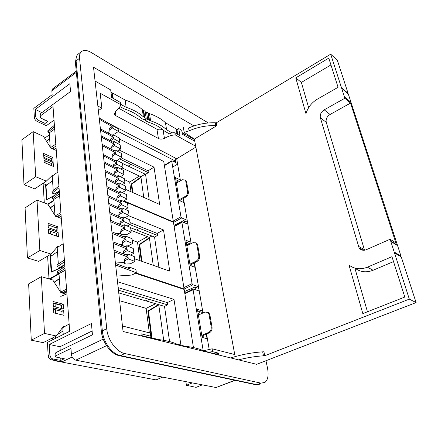 <?xml version="1.0" encoding="UTF-8"?>
<svg xmlns="http://www.w3.org/2000/svg" width="438" height="438" viewBox="0 0 438 438"><rect width="100%" height="100%" fill="white"/><g stroke="black" fill="none" stroke-linecap="round" stroke-linejoin="round"><path stroke-width="0.66" d="M52.489 89.002L51.848 90.776L52.138 94.701L33.83 108.372L34.361 117.587L35.757 116.563C36.009 118.222 36.923 119.492 38.489 120.373L45.119 123.445L47.939 121.403L41.265 118.293L40.214 117.362L40.854 115.555L53.02 106.62L69.68 331.259L47.403 342.412L48.169 355.612C48.492 357.917 49.576 359.341 51.421 359.883L62.3 361.711L72.16 357.036M34.361 117.587C34.618 119.246 35.527 120.516 37.093 121.397L46.368 125.668L54.027 120.149M35.757 116.563L35.33 109.412L69.85 83.713L70.551 91.498L40.723 113.458L40.082 115.293L40.154 116.431M48.169 355.612L49.861 354.791L49.248 344.498L91.427 323.507L92.445 334.818L55.905 352.59L55.078 353.882L55.232 356.297M49.861 354.791C50.184 357.096 51.268 358.525 53.113 359.067L60.898 360.386L64.326 358.755L55.27 356.904L56.097 355.645L70.956 348.467L71.394 354.309C71.865 357.43 73.316 359.379 75.747 360.156L106.554 345.691M45.119 123.445L44.89 119.985M35.33 109.412L41.862 112.621M174.22 161.803L175.414 161.075L118.304 131.57M175.414 161.075L175.846 162.635M175.069 157.904L175.873 162.651M60.898 360.386L60.751 358.142M60.241 350.477L59.99 346.732L92.106 330.991M49.248 344.498L59.99 346.732M235.14 380.337L216.06 387.531L75.747 360.156M256.931 384.684L255.075 384.58L119.371 355.711C111.011 354.216 102.196 342.231 101.315 331.035L75.396 62.426L76.409 56.825M172.709 167.064L177.62 164.108M185.865 381.64L186.413 385.27L192.32 382.9M186.413 385.27L196.054 387.351L202.351 384.86M204.031 337.912L203.599 335.36M200.056 314.292L199.602 311.588M195.95 289.852L195.523 287.317M191.97 266.178L191.647 264.251M188.411 245.023L188.044 242.833M184.672 222.767L184.354 220.872M181.069 201.327L180.828 199.914M177.866 182.274L177.571 180.527M191.751 289.819L191.537 288.522M180.642 222.548L180.571 222.11M198.113 313.378L198.825 313.055L199.104 314.719M202.936 337.616L202.63 335.798M176.235 182.235L176.864 181.869L177.012 182.761M180.045 200.856L179.969 200.412M186.637 244.585L187.305 244.234L187.513 245.483M195.693 242.663L196.859 243.293L197.642 244.924L199.608 256.153C199.805 258.458 199 260.199 197.193 261.371L190.327 264.935L190.913 265.784L190.733 264.727M212.758 353.187L216.109 354.019L216.164 354.473M145.367 112.9L146.555 112.112L149.511 113.666C156.202 115.944 161.507 118.966 165.438 122.739L176.503 129.161L176.93 129.664L177.762 134.422M182.109 132.583L194.445 139.541M106.467 122.158L176.711 158.759L180.461 180.795M183.462 198.376L191.165 243.616M194.434 262.805L202.986 312.984M206.572 334.03L209.123 349.02M216.109 354.019L218.316 353.094L212.611 351.665L208.663 352.141M193.99 125.925L93.518 67.217L123.062 331.489L256.695 364.323M216.12 354.233L203.32 350.783C199.044 348.659 193.054 347.159 185.356 346.277L181.994 345.522L182.077 346.058L181.994 345.522L181.244 345.856M215.693 353.964L215.764 354.375M218.316 353.094L218.671 355.092M176.93 129.664L178.731 128.526L179.991 135.665L174.861 132.807C172.813 132.517 170.787 132.977 168.772 134.176L168.663 133.519M120.505 103.302L119.924 102.163L111.641 97.543L110.694 89.927L95.068 81.063M111.011 92.478L112.024 92.763L112.692 98.128M143.719 110.54L144.792 117.74L146.21 118.495L145.126 111.301L142.317 109.604C137.997 105.607 132.276 102.404 125.158 99.995L112.024 92.763M162.46 129.38C160.379 130.053 158.54 130.009 156.946 129.243L118.758 108.29M178.731 128.526L181.682 130.196L182.411 134.28L194.757 141.217M176.503 129.161L177.385 134.209M176.925 129.659L177.757 134.422L176.903 129.626M183.976 133.639L184.031 135.194M184.551 133.962L184.365 135.375M98.375 110.655L101.89 108.202L97.86 106.04M150.365 337.714L151.066 336.417L150.656 333.302L150.103 333.028L122.448 325.998M234.757 354.545L212.112 348.79L203.374 350.794M176.711 158.759L195.868 147.135M156.946 129.243L158.414 138.512C160.215 139.333 162.23 139.306 164.453 138.435C167.869 136.289 171.461 135.101 175.222 134.882L195.704 146.248M158.414 138.512L115.878 115.698L114.581 114.488L115.15 111.756C118.036 109.593 119.886 107.283 120.707 104.813L120.209 104.353L119.924 102.163M101.89 108.202L100.165 93.228L120.209 104.353M260.845 383.978L256.843 384.668L260.911 383.13L124.868 353.575C116.519 352.043 107.655 339.97 106.73 328.719L79.557 58.259C79.278 55.111 79.951 52.861 81.572 51.509C83.959 49.806 87.217 50.156 91.356 52.565L208.329 122.963M260.911 383.13L264.891 382.451C267.952 379.932 268.822 375.163 267.514 368.139L265.97 360.731M215.315 353.838L215.392 354.282M203.32 350.783L203.407 351.325M151.066 336.417L150.508 336.149L150.103 333.028M180.456 345.659L180.374 345.122L178.211 344.607L178.288 345.122M157.653 340.03L157.571 339.45C165.86 340.392 172.397 341.996 177.187 344.257L178.211 344.607M157.571 339.45L142.991 335.935L143.051 336.422M142.991 335.935L142.421 335.826L142.476 336.28M142.421 335.826L141.233 335.738M146.193 336.707L141.2 335.47M141.26 335.984L140.987 333.767L150.508 336.149M149.511 113.666L150.612 120.833L147.644 119.295L146.555 112.112L147.644 119.295L145.493 120.713L148.75 122.333C155.205 124.441 160.33 127.272 164.13 130.825L169.358 133.908M172.041 132.873L166.61 129.79C162.668 126.056 157.335 123.073 150.612 120.833M112.517 92.993L113.196 98.408M125.158 99.995L126.149 107.315L120.642 104.315M142.317 109.604L143.385 116.815C139.049 112.862 133.305 109.697 126.149 107.315M143.385 116.815L144.792 117.74M146.21 118.495L144.053 119.919L141.041 118.079C136.913 114.296 131.433 111.274 124.6 109.013L120.149 106.741M145.493 120.713L145.252 119.125M165.438 122.739L166.61 129.79M176.158 128.92L177.051 134.023M78.298 54.022L78.145 54.142C76.513 55.5 75.829 57.75 76.097 60.898L102.344 330.849C103.231 342.067 112.068 354.085 120.434 355.585L124.868 353.575M256.843 384.668L120.434 355.585M115.457 263.462L129.473 268.724L129.265 267.021L135.911 269.529L136.322 272.77L131.822 275.064L116.864 276.06M136.322 272.77L115.632 265.039M104.239 163.139L117.45 169.928L114.214 172.03L113.814 174.757M117.45 169.928L117.63 171.4L123.916 174.62L123.379 170.36L117.11 167.119L117.285 168.581L104.091 161.786M113.037 241.831L126.889 247.448L126.686 245.795L125.076 246.714M113.207 243.364L127.069 248.97L123.598 250.936L123.1 253.761M126.686 245.795L133.251 248.472L133.858 253.279L127.272 250.629L123.795 252.595L123.527 253.925M127.069 248.97L127.272 250.629M111.92 231.806L125.684 237.588L125.492 235.978L123.959 236.865M112.09 233.339L125.87 239.104L122.426 241.092L121.917 243.758L122.109 245.384L123.981 246.068L126.456 245.926M122.01 244.541L119.996 244.656M125.87 239.104L126.067 240.741L132.621 243.468L132.019 238.726L125.492 235.978M110.633 220.341L124.31 226.293L124.113 224.672L122.618 225.559M110.803 221.825L124.491 227.765L121.08 229.775L120.587 232.49L120.773 234.089L122.629 234.795L126.85 234.571L131.192 232.189L124.688 229.375L121.271 231.379L120.773 234.089M120.68 233.29L116.037 233.536M131.192 232.189L130.601 227.514L124.113 224.672M124.491 227.765L124.688 229.375M100.543 130.053L113.48 137.28L110.338 139.432L110.173 140.675M113.48 137.28L113.65 138.693L119.809 142.12L119.3 138.058L113.152 134.614L113.322 136.004L100.401 128.772M99.333 119.24L112.177 126.604L109.067 128.767L108.843 133.229L110.584 134.116L114.499 134.028L118.463 131.471L112.347 127.973L109.232 130.135L108.843 133.229M108.788 132.785L107.617 132.813M99.196 117.986L118.134 128.86L118.463 131.471M112.177 126.604L112.347 127.973M101.32 137.034L114.318 144.173L114.488 145.58L120.674 148.969L120.16 144.879L113.989 141.479L114.159 142.865L101.178 135.72M114.318 144.173L111.153 146.314L110.798 148.997M102.284 145.646L115.353 152.67L112.166 154.8L111.898 159.043M111.854 158.704L111.279 158.72M102.136 144.332L115.194 151.362L115.019 149.938L121.222 153.289L121.748 157.434L115.528 154.099L112.336 156.229L111.942 159.065M115.353 152.67L115.528 154.099M103.275 154.521L116.415 161.414L116.24 159.969L115.095 160.724M103.428 155.857L116.579 162.744L113.36 164.858L113.135 166.445M116.579 162.744L116.754 164.195L113.486 166.626M116.24 159.969L122.481 163.254L123.012 167.469L116.754 164.195M105.202 171.718L118.479 178.392L118.665 179.903L124.983 183.062L124.436 178.726L118.134 175.545L118.315 177.029L105.049 170.344M118.479 178.392L115.216 180.478L114.948 182.274M106.034 179.186L119.377 185.756L116.092 187.836L115.654 190.815M119.377 185.756L119.563 187.283L125.909 190.393L125.356 186.008L119.026 182.876L119.213 184.376L105.881 177.801M109.746 212.381L123.357 218.452L123.166 216.87L121.737 217.73M109.911 213.843L123.532 219.909L120.149 221.929L119.727 224.3M123.532 219.909L123.73 221.497L130.206 224.371L129.621 219.766L123.166 216.87M108.887 204.683L122.437 210.886L122.629 212.474L129.073 215.408L128.498 210.848L122.071 207.891L122.262 209.452L108.723 203.243M122.437 210.886L119.076 212.923L118.676 216.367M113.968 250.158L127.885 255.644L127.677 253.969L126.013 254.905M114.143 251.708L128.071 257.183L124.573 259.132L124.042 261.721L124.239 263.391L126.128 264.037L130.436 263.769L134.893 261.448L128.274 258.863L124.77 260.813L124.239 263.391M124.135 262.477L115.408 263.024M128.071 257.183L128.274 258.863M127.677 253.969L134.274 256.58L134.893 261.448M107.02 187.984L120.434 194.434L117.121 196.498L116.694 199.619M120.434 194.434L120.62 195.961L126.998 199.016L126.44 194.587L120.078 191.51L120.264 193.032L106.861 186.583M108.016 196.908L121.507 203.227L121.693 204.798L128.11 207.782L127.54 203.281L121.145 200.27L121.331 201.792L107.852 195.463M121.507 203.227L118.167 205.28L117.811 207.409M129.265 267.021L127.502 267.985M114.214 172.03L114.176 174.943M117.63 171.4L114.389 173.497M117.11 167.119L115.933 167.885M123.916 174.62L120.45 176.711M123.598 250.936L123.795 252.595M133.858 253.279L130.464 255.075M132.621 243.468L128.23 245.822L126.932 245.899M122.426 241.092L122.618 242.723L122.109 245.384M126.067 240.741L122.618 242.723M121.08 229.775L121.271 231.379M110.338 139.432L110.502 140.855L113.65 138.693M113.152 134.614L112.117 135.326M119.809 142.12L117.647 143.494M109.067 128.767L109.232 130.135M113.989 141.479L112.933 142.191M111.153 146.314L111.126 149.172M114.488 145.58L111.323 147.721M120.674 148.969L117.231 151.132M112.166 154.8L112.336 156.229M121.748 157.434L117.68 159.958L116.294 159.996M116.19 160.001L113.853 160.073M115.019 149.938L113.918 150.677M113.36 164.858L113.535 166.309M123.012 167.469L120.614 168.931M118.134 175.545L116.924 176.322M115.216 180.478L115.325 182.46M118.665 179.903L115.397 181.989M124.983 183.062L122.448 184.568M116.092 187.836L116.021 190.99M119.563 187.283L116.273 189.358M119.026 182.876L117.778 183.67M125.909 190.393L122.235 192.556M120.149 221.929L120.165 224.491M123.73 221.497L120.335 223.517M130.206 224.371L127.217 226.03M122.071 207.891L120.691 208.729M119.076 212.923L118.928 216.476M122.629 212.474L119.262 214.511M129.073 215.408L125.011 217.697M124.573 259.132L124.77 260.813M117.121 196.498L117.023 199.772M120.62 195.961L117.302 198.02M120.078 191.51L118.786 192.32M126.998 199.016L123.182 201.228M121.145 200.27L119.82 201.086M118.167 205.28L118.227 207.601M121.693 204.798L118.353 206.845M128.11 207.782L125.312 209.38M256.444 364.416L416.1 302.587L409.316 299.121L390.099 239.241L395.859 242.838L350.526 103.1L330.044 114.477C326.934 116.552 325.669 119.174 326.255 122.355L320.381 117.8C319.806 114.592 321.081 111.936 324.219 109.828L330.044 114.477M264.771 355.727L263.944 351.774L262.68 351.845L263.501 355.804L264.771 355.727L409.316 299.121M263.501 355.804C255.184 356.362 246.775 357.742 238.272 359.932M262.68 351.845C251.855 352.59 241.283 354.599 230.963 357.873L231.012 358.142M230.963 357.873L230.284 357.961M347.756 93.562L348.1 93.371L337.348 60.291L330.706 54.192L344.848 98.243L350.526 103.1M416.1 302.587L401.274 256.964L395.279 253.372L394.988 252.485L400.984 256.088L397.589 245.63L391.594 241.913L391.446 241.458L397.441 245.181L351.101 102.612L345.188 97.543L350.986 102.251L348.32 94.05L342.417 88.914L342.193 88.23L348.1 93.371M235.146 356.603L194.362 139.087L216.876 125.646L216.295 122.848L330.706 54.192M390.099 239.241L366.267 249.72C363.244 250.832 360.841 250.197 359.045 247.809L320.381 117.795M344.848 98.243L324.219 109.828M338.076 87.304L317.369 99.141C311.664 102.602 307.87 107.474 305.976 113.749L295.77 77.86L328.785 58.117L338.076 87.304M362.823 313.603L404.805 297.046L391.961 256.679L367.373 267.185C360.452 269.857 354.331 269.135 349.004 265.017L362.823 313.603M216.295 122.848L215.211 122.799C205.937 122.541 197.056 124.293 188.575 128.055L189.09 130.863L184.201 132.32L194.368 139.092M400.984 256.088L400.294 256.378M397.096 245.329L397.441 245.181M364.536 250.218L326.255 122.355M216.876 125.646L215.786 125.597C206.495 125.35 197.598 127.108 189.09 130.863M295.77 77.86L301.377 82.426L330.953 64.923M308.648 107.666L301.377 82.426M354.873 268.116L367.455 311.779M354.972 268.144C360.26 272.151 366.305 272.852 373.105 270.246L367.373 267.185M393.527 261.601L373.105 270.246M183.33 127.496L184.201 132.32M176.755 344.054L180.91 345.084L174.001 299.378L167.311 302.609L167.639 304.87L118.441 290.186M169.566 341.574L164.513 306.37L167.639 304.87M164.513 306.37L145.827 300.84M148.92 299.313L145.761 300.873L118.742 292.88M118.156 287.629L167.311 302.609M117.499 281.722L174.001 299.378M60.794 296.416L66.91 293.871M158.764 304.886L148.46 311.106L151.991 337.917M184.858 293.761L193.087 289.786L203.205 350.723M199.23 290.958L193.257 289.085L184.765 293.192M193.087 289.786L193.257 289.085M202.646 310.991L197.45 309.392L202.121 337.397L207.382 338.809M207.064 338.722L206.287 334.156M202.706 313.104L202.602 312.508L197.719 311.007M55.582 336.395L55.703 338.256M198.392 315.037L205.061 312.053L207.968 312.458L209.03 314.522L211.209 326.983C211.428 329.518 210.547 331.342 208.57 332.447L201.781 335.366M207.431 312.075L208.822 312.721L209.868 314.78L212.047 327.224C212.271 329.759 211.428 331.588 209.506 332.71L202.197 335.995L202.778 336.691M202.082 337.161L202.821 336.931M202.882 312.376L202.602 312.508M59.365 278.831L54.252 282.324M62.99 331.029L57.405 334.566M163.708 340.315L158.731 304.662M135.408 273.241L184.168 289.43L193.443 347.553M150.552 337.561L158.715 339.581M66.762 291.911L64.901 292.918L63.067 292.409M60.734 292.37L62.278 292.798L66.669 290.635M64.884 266.534L57.449 271.467L57.575 273.241L59.004 273.668L60.252 291.62M60.57 292.113L66.56 289.151M69.149 324.065L62.754 327.635L63.231 334.49M59.004 273.668L65.158 270.273M65.021 268.412L57.575 273.241M55.385 338.415L55.27 336.554M53.754 312.82L53.529 309.266L61.895 311.38L62.141 314.906M53.348 306.43L53.146 303.238L61.479 305.412M59.349 278.623L54.153 282.171M59.026 273.958L49.833 279.132M52.664 337.862L52.779 339.724M54.055 360.326L54.498 360.403M55.67 313.301L55.44 309.748M55.259 306.918L55.051 303.737M162.69 377.118L156.021 379.905L54.071 360.605M119.623 300.736L146.128 308.357L149.331 332.831M155.616 303.737L146.128 308.357M151.406 337.769L147.88 311.013L148.471 311.183M158.507 304.596L147.88 311.013M66.242 294.15L60.937 292.683L52.735 279.97L41.331 276.668L44.523 333.395L56.354 336.006L63.296 326.463L64.391 326.721M64.003 315.371L53.743 312.82L53.425 307.854L63.658 310.46L64.003 315.371M53.025 301.503L53.337 306.425L63.554 309.047L63.209 304.18L53.025 301.503M44.523 333.395L31.273 340.173L43.138 342.647L56.354 336.006M41.331 276.668L28.645 283.906L31.273 340.173M63.658 310.46L61.895 311.38M63.209 304.18L61.457 305.111L53.113 302.932M61.457 305.111L61.698 308.571M134.548 258.754L169.736 271.133L163.511 229.955L157.209 233.421L157.51 235.463L129.829 224.579M158.906 267.322L154.565 237.073L157.51 235.463M154.565 237.073L136.563 230.038M139.481 228.39L136.508 230.065L130.633 227.771M129.976 222.542L157.209 233.421M128.564 215.693L163.511 229.955M149.446 238.119L139.711 244.59L141.912 261.349M174.138 226.61L181.89 222.367L192.063 283.627L192.884 284.799L198.513 286.731M187.847 224.136L182.027 221.792L174.067 226.156M181.89 222.367L182.027 221.792M190.935 242.263L185.909 240.216L190.125 265.494L195.217 267.383M184.502 291.533L194.872 287.098L198.803 288.434M194.91 267.268L194.171 262.942M186.221 242.099L190.639 243.884M57.477 251.636L50.48 256.597L51.733 271.905M186.845 245.822L193.12 242.614L196.038 242.953L196.832 244.596L198.792 255.836C198.983 258.141 198.146 259.871 196.29 261.026L189.906 264.18M50.08 255.19L51.164 272.162L62.837 266.945L62.902 267.848L62.82 266.737L51.454 271.817M54.235 205.022L50.277 208.012M153.245 265.329L149.353 237.44L130.951 230.279M123.45 201.069L173.459 222.334L184.091 288.954L183.544 289.222M184.091 288.954L135.977 272.945M149.353 237.44L151.904 236.038M61.134 216.022L59.382 217.111L57.455 216.394M55.522 216.213L56.891 216.722L61.013 214.352M59.354 191.997L52.379 197.308L52.483 198.896L53.847 199.427L54.953 215.326M55.292 215.852L60.882 212.633M63.192 243.725L57.192 247.563L58.336 264.076M53.847 199.427L59.634 195.786M59.48 193.678L52.483 198.896M64.391 259.926L57.006 264.99L57.126 266.747L60.17 267.443L64.758 264.837M64.528 261.787L57.126 266.747M48.689 233.366L48.508 230.58L56.458 233.355L56.65 236.12M48.317 227.672L58.024 231.094L57.717 226.758L48.038 223.292L48.317 227.672L56.25 230.339M54.224 204.836L50.189 207.88M53.934 200.664L47.999 204.453M47.605 256.131L49.012 278.897M58.73 273.586L49.209 278.951M50.507 233.996L50.326 231.215M132.205 240.199L137.516 242.198L139.93 260.648M147.469 236.706L137.516 242.198M141.348 261.147L139.153 244.508L139.727 244.722M149.385 237.697L139.153 244.508M60.597 218.19L55.599 216.339L47.846 204.212L37.016 200.084L39.853 250.498L51.065 254.095L57.706 246.446L58.511 246.714M58.424 236.734L48.678 233.361L48.399 228.943L58.112 232.354L58.424 236.734M39.853 250.498L27.43 257.927L38.67 261.382L51.065 254.095M37.016 200.084L25.086 207.847L27.43 257.927M49.51 255.009L51.722 255.715M58.112 232.354L56.458 233.355M57.717 226.758L56.069 227.76L48.142 224.94M56.069 227.76L56.261 230.476M125.794 189.457L159.656 204.442L154.023 167.157L148.071 170.798L148.34 172.649L119.448 158.863M149.216 199.821L145.558 174.346L148.34 172.649M145.558 174.346L128.197 166.111M130.967 164.376L128.159 166.133L122.509 163.451M115.791 160.264L115.287 160.029M121.156 157.8L148.071 170.798M119.092 149.966L154.023 167.157M140.981 177.467L131.75 184.124L132.867 192.589M164.414 165.69L171.745 161.239L180.965 216.794L181.748 217.927L187.196 220.309M177.516 163.5L171.855 160.762L164.359 165.318M171.745 161.239L171.855 160.762M180.325 179.974L175.457 177.576L179.284 200.505L184.206 202.772M173.93 225.296L183.725 220.599L187.524 222.252M183.911 202.635L183.21 198.524M175.808 179.662L179.383 181.414M52.544 180.664L45.946 185.789L47.03 199.525M176.383 183.117L182.312 179.744L185.181 179.991L185.789 181.316L187.568 191.51C187.732 193.612 186.938 195.26 185.181 196.443L179.164 199.777M184.984 179.799L185.975 180.385L186.572 181.704L188.356 191.888C188.526 193.99 187.76 195.649 186.062 196.859L179.585 200.642M55.796 194.707L46.822 199.443M49.636 138.786L46.565 141.299M143.763 197.412L140.883 176.76L122.18 167.978M111.405 134.926L112.15 135.304M119.415 138.994L163.746 161.48L173.388 221.907L172.983 222.132M173.388 221.907L123.877 200.823M140.883 176.76L145.148 174.154M56.097 148.055L54.443 149.194L52.494 148.312M54.405 125.246L47.83 130.831L47.928 132.254L49.226 132.867L50.211 147.037M52.089 148.575L55.949 146.078M50.556 147.584L55.807 144.179M57.876 172.046L52.226 176.065L53.228 190.541M49.226 132.867L54.684 129.046M54.515 126.752L47.928 132.254M58.916 186.095L51.98 191.521L52.089 193.087L55.035 194.001L59.3 191.247M59.042 187.76L52.089 193.087M54.974 195.332L46.548 199.777L45.574 184.502M44.156 162.438L43.904 158.479L53.157 162.514L53.436 166.445L44.156 162.438L44.03 160.292L51.602 163.571L51.75 165.717M49.625 138.616L46.494 141.178M49.363 134.86L44.616 138.222M43.11 183.506L44.309 202.865M53.901 200.199L47.704 204.163M45.897 163.193L45.76 161.042M124.562 179.7L129.686 182.033L130.957 191.745M139.426 176.076L129.686 182.033M132.32 192.348L131.219 184.042L131.772 184.294M140.921 177.04L131.219 184.042M55.56 150.152L50.824 148.006L43.471 136.415L33.157 131.641L35.697 176.738L46.357 181.102L52.713 175.003L53.343 175.271M43.581 153.42L43.833 157.346L53.08 161.392L52.801 157.494L43.581 153.42M35.697 176.738L23.997 184.644L34.679 188.855L46.357 181.102M33.157 131.641L21.9 139.782L23.997 184.644M42.88 183.412L46.91 185.044M53.157 162.514L51.602 163.571M52.801 157.494L51.251 158.556L43.696 155.233M51.251 158.556L51.394 160.653M37.093 121.397L38.489 120.373M40.723 113.458L40.854 115.555M55.905 352.59L56.097 355.645M71.394 354.309L103.226 339.116M51.848 90.776L76.36 72.369M51.421 359.883L53.113 359.067M174.51 161.951L175.6 161.288M174.631 162.011L175.638 161.403M76.185 61.824L75.396 62.426M102.317 330.553L101.315 331.035M119.919 355.464L119.371 355.711M255.562 384.394L255.075 384.58M216.06 387.531L234.757 380.255M175.222 134.882L174.861 132.807M212.611 351.665L212.112 348.79M185.356 346.277L185.449 346.891M184.069 346.058L184.152 346.573M183.604 346.436L183.522 345.921M178.846 345.259L178.77 344.744M177.187 344.257L177.28 344.876M164.453 138.435L163.056 129.872M143.226 110.261L144.305 117.466M115.358 111.542L115.878 115.698M149.002 120.072L147.902 112.905M148.389 113.174L149.484 120.346M76.097 60.898L79.557 58.259M102.344 330.849L106.73 328.719M215.211 122.799L215.786 125.597M364.339 249.66L358.328 246.249M212.047 327.224L211.209 326.983M209.506 332.71L208.57 332.447M209.868 314.78L209.03 314.522M183.878 287.629L192.063 283.627M199.608 256.153L198.792 255.836M197.193 261.371L196.29 261.026M197.642 244.924L196.832 244.596M183.697 289.272L192.884 284.799M59.623 267.514L64.736 264.601M173.256 221.059L180.965 216.794M188.356 191.888L187.568 191.51M186.062 196.859L185.181 196.443M186.572 181.704L185.789 181.316M173.481 222.488L181.748 217.927M54.46 194.034L59.272 190.924M52.434 89.04L76.239 71.137M120.707 104.813L120.417 102.629M114.395 113.02L114.581 114.488M78.145 54.142L81.572 51.509M363.409 250.273L359.045 247.809M208.822 312.721L207.968 312.458M196.859 243.293L196.038 242.953M185.975 180.385L185.181 179.991"/></g></svg>
